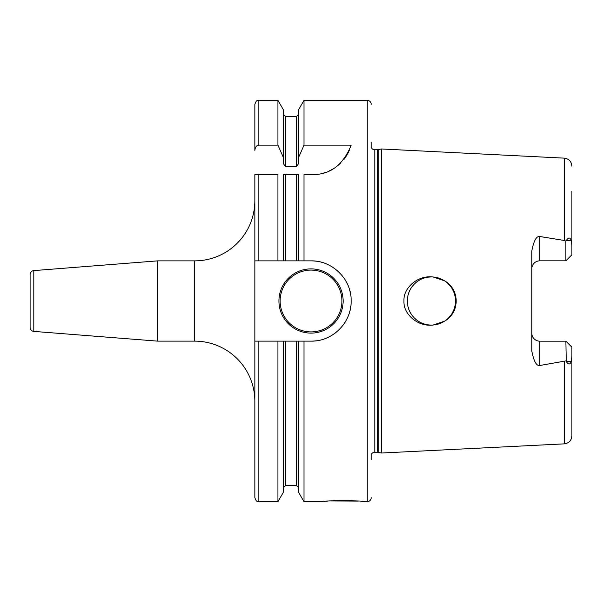 <?xml version="1.0" encoding="UTF-8"?>
<svg xmlns="http://www.w3.org/2000/svg" width="602" height="602" viewBox="0 0 602 602"><rect width="100%" height="100%" fill="white"/><g stroke="black" fill="none" stroke-linecap="round" stroke-linejoin="round"><path stroke-width="0.9" d="M571.9 356.723L571.306 361.305C570.177 364.767 568.499 364.827 566.264 361.501L565.88 341.176L571.9 347.196L571.9 435.848C571.479 440.536 568.935 443.207 564.277 443.862L381.269 453.035L381.269 148.965L564.277 158.138L564.277 240.484L565.88 241.093L566.264 240.499C568.499 237.173 570.177 237.233 571.306 240.695L571.9 245.277L571.9 254.804L565.88 260.824L539.791 260.824A8.029 8.029 0 0 0 531.769 268.853M571.9 191.173L571.9 245.277L571.9 191.173M565.88 360.907L539.791 365.512C536.405 366.046 533.733 361.162 531.769 350.853L531.769 251.147C533.726 240.853 536.405 235.961 539.791 236.488L564.277 240.484M538.293 260.967L536.818 261.396M535.449 262.103L534.448 262.863M534.215 263.082L533.184 264.301M532.409 265.7L531.927 267.25M531.927 334.75L532.409 336.3M533.184 337.699L534.215 338.918M534.448 339.137L535.449 339.897M536.818 340.604L538.293 341.033M531.769 333.147A8.029 8.029 0 0 0 539.791 341.176L539.791 365.512M565.88 341.176L539.791 341.176M435.502 277.266L433.199 276.988L444.615 280.848C460.003 289.472 460.003 312.536 444.615 321.152L433.199 325.012C417.389 327.127 403.099 313.642 403.942 301C403.099 288.358 417.389 274.873 433.199 276.988A24.08 24.08 0 0 0 407.351 301A24.08 24.08 0 0 0 433.199 325.012L435.494 324.734M444.615 280.848A24.08 24.08 0 0 1 444.615 321.152M435.148 324.794L438.549 324.004L435.148 324.794M441.83 322.725L444.983 320.904L441.83 322.725M447.798 318.661L450.258 316.012L447.798 318.661M452.29 313.032L453.863 309.774L452.29 313.032M454.916 306.335L455.451 302.783L454.916 306.335M455.443 299.209L454.916 295.657L455.443 299.209M453.855 292.226L452.29 288.968L453.855 292.226M450.258 285.988L447.798 283.339L450.258 285.988M444.983 281.096L441.838 279.283L444.983 281.096M438.534 277.989L435.126 277.206L438.534 277.989M428.157 277.146L431.431 276.92M421.377 279.117L420.61 279.494L421.377 279.117M419.082 280.329L418.661 280.585L419.082 280.329M416.185 282.361L414.048 284.34L416.185 282.361M413.95 284.445L411.994 286.793L413.95 284.445M412.009 315.23L413.988 317.593L412.009 315.23M414.123 317.743L416.253 319.692L414.123 317.743M420.723 322.567L421.475 322.92L420.723 322.567M427.766 324.802L428.225 324.869L427.766 324.802M410.353 289.366L408.901 292.497L410.353 289.366M407.915 295.815L407.419 299.262L407.915 295.815M407.419 302.738L407.915 306.185L407.419 302.738M408.901 309.503L410.353 312.634L408.901 309.503M433.184 325.02L431.431 325.08M438.753 323.944L441.146 323.033M441.055 278.929L438.715 278.049M371.231 142.478L371.231 147.543A4.011 4.011 0 0 0 374.828 149.77L377.74 149.77A4.011 4.011 0 0 0 378.778 149.635L381.269 148.965M371.231 459.522L371.231 454.457A4.011 4.011 0 0 1 374.828 452.23L377.74 452.23A4.011 4.011 0 0 1 378.778 452.365L381.269 453.035M371.231 497.651A4.011 4.011 0 0 1 367.22 501.669L360.944 501.285M371.231 104.349A4.011 4.011 0 0 0 367.22 100.331L367.22 501.669M316.524 261.245A40.131 40.131 0 0 0 311.031 260.869L304.002 260.869L304.002 174.58L312.491 174.58C330.265 174.761 343.155 164.956 351.169 145.165L304.002 145.165L304.002 100.331L367.22 100.331M311.031 260.869C331.694 260.312 350.793 278.463 351.132 299.239C352.396 322.484 332.417 341.703 311.031 341.131L304.002 341.131L304.002 501.669L321.069 501.669C320.151 500.465 366.136 500.465 365.211 501.669M358.325 501.09L330.355 500.939M327.488 501.12L321.069 501.669M304.002 260.869L298.494 260.869L298.494 174.58L283.444 174.58L283.444 260.869L285.446 260.869L285.446 174.58M304.002 501.669L298.494 492.127L298.494 341.131L304.002 341.131M304.002 100.331L298.494 109.873L298.494 157.656L304.002 145.165M296.485 174.58L296.485 260.869L298.494 260.869L254.849 260.869L254.849 341.131L258.86 341.131L258.86 501.669C257.671 500.894 256.753 503.137 254.849 497.651L254.849 341.131M311.031 341.131A40.131 40.131 0 0 0 316.313 340.785M326.495 338.038A40.131 40.131 0 0 0 328.444 337.158M331.22 335.69A40.131 40.131 0 0 0 335.6 332.74M338.918 329.866A40.131 40.131 0 0 0 339.596 329.196M343.102 325.133A40.131 40.131 0 0 0 346.045 320.618M348.182 316.178A40.131 40.131 0 0 0 348.392 315.651M349.77 311.49A40.131 40.131 0 0 0 350.071 310.316M350.989 304.785A40.131 40.131 0 0 0 351.132 299.239M350.499 293.708A40.131 40.131 0 0 0 349.107 288.305M346.985 283.166A40.131 40.131 0 0 0 344.193 278.395M340.732 274.008A40.131 40.131 0 0 0 339.325 272.533M337.391 270.734A40.131 40.131 0 0 0 336.676 270.125M332.138 266.867A40.131 40.131 0 0 0 327.232 264.278M321.98 262.389A40.131 40.131 0 0 0 321.122 262.156M278.929 301A32.109 32.109 0 0 0 311.031 333.109A32.109 32.109 0 0 0 343.14 301A32.109 32.109 0 0 0 311.031 268.891A32.109 32.109 0 0 0 278.929 301M298.494 341.131L258.86 341.131M298.494 157.656L298.494 163.721L296.485 166.461L285.446 166.461L283.444 163.721L283.444 157.656L277.936 145.165L277.936 100.331L258.86 100.331L258.86 145.165L277.936 145.165M283.444 341.131L283.444 492.127L277.936 501.669L277.936 341.131M277.936 100.331L283.444 109.873L283.444 157.656M277.936 260.869L277.936 174.58L254.849 174.58L254.849 260.869M258.86 100.331C257.671 101.106 256.753 98.863 254.849 104.349L254.849 150.365C255.233 147.031 256.572 145.3 258.86 145.165M254.849 104.349L254.849 150.365M312.491 174.58A40.131 40.131 0 0 0 316.84 174.347M321.159 173.632A40.131 40.131 0 0 0 325.396 172.45M329.542 170.78A40.131 40.131 0 0 0 333.523 168.628M337.323 165.979A40.131 40.131 0 0 0 340.86 162.833M344.103 159.176A40.131 40.131 0 0 0 346.955 155.007M347.414 154.225A40.131 40.131 0 0 0 349.348 150.334M157.589 341.131L157.589 260.869L33.795 270.607L33.795 331.393L157.589 341.131L194.649 341.131A60.2 60.2 0 0 1 254.849 401.331M157.589 260.869L194.649 260.869A60.2 60.2 0 0 0 254.849 200.669M33.795 270.607A4.011 4.011 0 0 0 30.1 274.61L30.1 327.39A4.011 4.011 180 0 0 33.795 331.393M565.88 260.824L565.88 241.093M571.306 361.305L566.264 361.501M564.277 361.516L564.277 443.862M378.778 452.365L378.778 149.635M377.74 452.23L377.74 149.77M374.828 452.23L374.828 149.77M298.494 487.62L296.485 485.611L296.485 341.131M296.485 166.461L296.485 116.389L298.494 114.38M285.446 341.131L285.446 485.611L283.444 487.62M296.485 116.389L285.446 116.389L285.446 166.461M258.86 174.58L258.86 260.869M194.649 341.131L194.649 260.869M341.936 301A30.905 30.905 0 0 1 311.031 331.905A30.905 30.905 0 0 1 280.133 301A30.905 30.905 0 0 1 311.031 270.095A30.905 30.905 0 0 1 341.936 301M539.791 236.488L539.791 260.824M571.306 240.695L566.264 240.499M564.277 158.138C568.935 158.793 571.479 161.464 571.9 166.152M296.485 485.611L285.446 485.611M285.446 116.389L283.444 114.38M277.936 501.669L258.86 501.669"/></g></svg>
